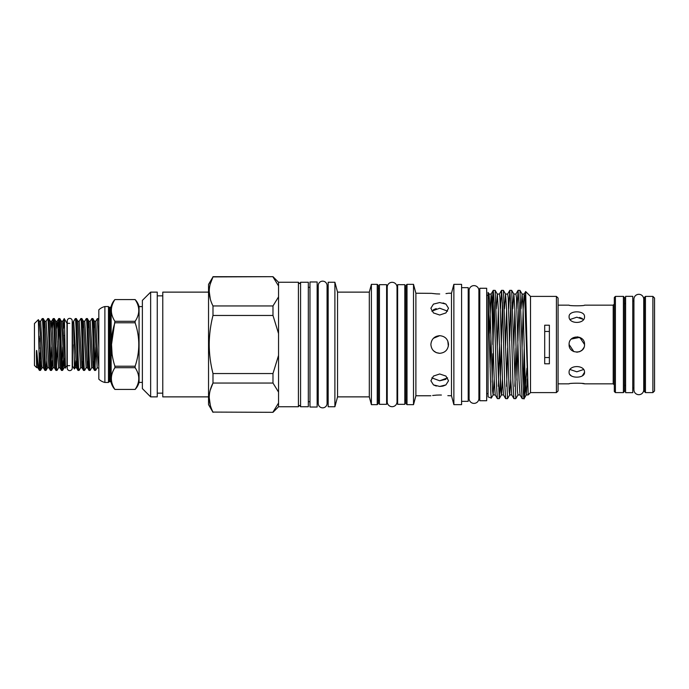 <?xml version="1.0" encoding="UTF-8"?>
<svg xmlns="http://www.w3.org/2000/svg" width="689" height="689" viewBox="0 0 689 689"><rect width="100%" height="100%" fill="white"/><g stroke="black" fill="none" stroke-linecap="round" stroke-linejoin="round"><path stroke-width="1.03" d="M69.735 370.63A2.48 2.48 0 0 0 72.216 368.15L72.216 320.85A2.48 2.48 0 0 0 69.735 318.37A2.48 2.48 0 0 0 67.255 320.85L67.255 368.15A2.48 2.48 0 0 0 69.735 370.63M272.982 412.091L278.545 403.031L278.545 406.743L298.415 406.743L298.415 282.257L278.545 282.257L272.982 276.685L212.987 276.909C208.009 286.538 208.009 296.218 212.987 305.95L272.982 305.95L272.982 315.459L212.987 315.459C210.55 324.975 209.292 334.656 209.215 344.5C209.275 354.275 210.533 363.956 212.987 373.541L272.982 373.541L272.982 383.05L212.987 383.05C208.009 392.678 208.009 402.359 212.987 412.091L272.982 412.315L212.987 412.091M93.661 328.377L94.427 321.246L97.183 367.754L95.668 370.372L94.565 370.415C93.652 372 92.731 317 91.809 318.585L90.25 321.246L93.006 367.754L93.773 360.623M95.099 365.902L95.857 347.006M95.625 370.415C94.703 372 93.782 317 92.869 318.585L94.427 321.246L95.762 321.246L97.321 318.585L98.82 347.756M98.82 321.746L98.424 318.628L97.321 318.585M88.149 328.377L88.915 321.246L91.671 367.754L90.156 370.372L89.053 370.415C88.14 372 87.219 317 86.297 318.585L84.738 321.246L87.494 367.754L88.261 360.623M92.869 318.585L91.809 318.585M82.637 328.377L83.403 321.246L86.159 367.754L84.644 370.372L83.541 370.415C82.62 372 81.698 317 80.785 318.585L79.226 321.246L81.982 367.754L82.74 360.623M90.113 370.415C89.191 372 88.27 317 87.357 318.585L86.297 318.585M76.324 318.585L77.891 321.246L80.647 367.754L79.132 370.372L78.029 370.415C77.108 372 76.186 317 75.273 318.585L76.324 318.585C77.246 317 78.167 372 79.08 370.415M84.601 370.415C83.679 372 82.758 317 81.845 318.585L80.785 318.585M91.671 367.754L93.006 367.754L94.565 370.415M90.25 321.246L88.915 321.246L87.357 318.585M86.159 367.754L87.494 367.754L89.053 370.415M84.738 321.246L83.403 321.246L81.845 318.585M80.647 367.754L81.982 367.754L83.541 370.415M75.273 318.585L73.714 321.238L76.462 367.754L78.029 370.415M72.491 365.67L72.491 323.33L73.602 321.401L74.421 368.977L72.216 365.67M69.735 365.67L66.979 365.67L65.438 367.754L62.682 321.246L64.241 318.585L66.979 323.33L69.735 323.33M41.288 360.623L40.539 370.372L39.411 370.398L37.869 367.754L36.793 350.804C36.276 348.823 36.448 354.869 36.388 356.041L36.62 367.625L37.869 367.754M39.962 365.902L40.72 347.006M38.739 325.019L39.247 321.203L40.634 321.246L42.193 318.585C43.106 317 44.027 372 44.949 370.415L46.008 370.415C45.086 372 44.165 317 43.252 318.585L42.193 318.585M63.345 360.623L62.587 370.372L61.485 370.415C60.572 372 59.65 317 58.729 318.585L57.936 328.377M62.019 365.902L62.777 347.006M63.448 328.377L64.198 318.628M59.263 323.098L58.496 341.994M57.032 370.415C56.11 372 55.189 317 54.276 318.585L55.835 321.246L58.591 367.754L57.075 370.372L55.973 370.415C55.06 372 54.138 317 53.217 318.585L52.424 328.377M56.507 365.902L57.265 347.006M62.544 370.415C61.631 372 60.71 317 59.788 318.585L58.729 318.585M52.312 360.623L51.563 370.372L50.461 370.415C49.548 372 48.626 317 47.705 318.585L46.146 321.246L48.902 367.754L50.461 370.415M50.986 365.902L51.753 347.006M54.276 318.585L53.217 318.585M46.8 360.623L46.008 370.415M51.52 370.415C50.598 372 49.677 317 48.764 318.585L47.705 318.585M62.587 370.372L64.103 367.754L62.217 332.856L61.347 321.246L59.788 318.585M56.507 328.386L57.17 321.246L57.678 324.33L59.926 367.754L61.485 370.415M50.986 328.386L51.658 321.246L52.166 324.33L54.414 367.754L55.973 370.415M51.563 370.372L53.079 367.754L51.193 332.856L50.323 321.246L48.764 318.585M44.044 328.377L44.811 321.246L43.252 318.585M40.634 321.246L43.39 367.754L44.949 370.415M64.241 335.543L64.775 335.862M36.62 367.625L34.45 365.454L34.45 323.546L38.377 319.662L39.411 370.398C38.567 368.606 37.688 362.069 36.793 350.804M317.138 401.687L318.24 401.687M317.138 287.313L318.24 287.313M317.138 407.018L317.138 281.982L309.972 281.982L309.972 407.018L317.138 407.018M308.319 401.687L309.972 401.687M308.319 287.313L309.972 287.313M308.319 344.5L308.319 282.257L300.576 282.257L300.576 406.743L308.319 406.743L308.319 344.5M272.982 373.541L278.545 355.421L278.545 282.257M212.987 412.315L208.534 404.598L208.534 284.402L212.987 276.909L210.231 284.04M212.987 315.459L212.987 305.95M210.317 299.138L209.215 291.43M208.534 396.873L162.768 396.873L162.768 292.127L208.534 292.127M150.641 396.873L157.256 396.873L157.256 292.127L150.641 292.127L150.641 396.873L142.373 388.605L142.373 300.395L150.641 292.127M142.373 382.404L139.066 382.404A16.536 16.536 0 0 1 135.13 389.431L135.13 389.431C139.988 382.197 139.988 374.962 135.13 367.711C139.988 374.937 139.988 382.171 135.13 389.423L114.891 389.431L135.13 389.423M142.373 306.596L139.066 306.596L139.066 382.404M111.54 344.397L114.891 321.289L135.13 321.289C139.988 314.063 139.988 306.829 135.13 299.577L135.13 299.577A16.536 16.536 0 0 1 139.066 306.596M111.144 306.467L111.144 382.533A1.102 1.102 0 0 0 110.076 381.715L110.076 307.285A1.102 1.102 0 0 0 111.144 306.467A16.536 16.536 0 0 1 114.891 299.569C110.206 306.794 110.206 314.038 114.891 321.289M112.169 355.524L111.54 344.603M114.891 389.423C110.206 382.206 110.206 374.962 114.891 367.711C110.206 374.928 110.206 382.171 114.891 389.423A16.536 16.536 0 0 1 111.144 382.533M110.076 381.715L109.508 381.715L109.508 307.285L110.076 307.285M109.508 381.715A1.102 1.102 0 0 0 108.466 382.455L108.466 306.545A1.102 1.102 0 0 0 109.508 307.285M108.466 382.455L104.883 382.455A12.678 12.678 0 0 1 98.82 379.148L98.82 309.852A12.678 12.678 0 0 1 104.883 306.545L108.466 306.545M327.068 285.565A4.41 4.41 0 0 0 322.65 281.155A4.41 4.41 0 0 0 318.24 285.565L318.24 403.435A4.41 4.41 0 0 0 322.65 407.845A4.41 4.41 0 0 0 327.068 403.435L327.068 285.565M643.741 387.907L644.353 387.907M643.741 301.093L644.353 301.093M645.455 392.601L644.353 391.498L644.353 297.502L645.455 296.399L645.455 392.601L652.896 392.601L652.896 296.399L654.55 298.053L654.55 390.947L652.896 392.601M633.932 389.793A4.909 4.909 0 0 0 638.841 394.694A4.909 4.909 0 0 0 643.741 389.793L643.741 299.207A4.909 4.909 0 0 0 638.841 294.306A4.909 4.909 0 0 0 633.932 299.207L633.932 389.793M632.769 387.907L633.932 387.907M632.769 301.093L633.932 301.093M486.675 288.269L486.675 400.731L479.785 400.731L479.785 288.269L486.675 288.269M582.274 383.454L584.53 383.833C585.013 383.006 568.623 383.006 569.097 383.833L558.073 383.833M584.53 372.318C585.013 364.688 568.623 364.688 569.097 372.318C568.614 378.761 585.004 378.778 584.53 372.318L582.317 375.875M571.31 375.875L569.682 374.325M569.243 346.007L569.097 344.5C568.614 354.456 585.004 354.456 584.53 344.5C585.013 334.553 568.623 334.527 569.097 344.5L573.851 351.631M570.079 369.519L576.814 371.802L583.549 369.519M576.814 352.217L579.785 351.623L582.257 349.978L583.902 347.549M569.097 316.682C568.614 324.304 585.004 324.321 584.53 316.682C585.013 310.231 568.623 310.231 569.097 316.682M569.097 305.167C568.614 305.994 585.004 305.994 584.53 305.167C585.013 305.994 568.623 305.994 569.097 305.167L558.073 305.167M579.509 317.457L582.265 318.456M577.649 336.826L582.102 338.876M556.411 296.399L558.073 298.053L558.073 390.947L556.411 392.601L556.411 296.399L530.504 296.399L525.664 291.55L528.162 394.375L528.162 394.943L526.198 394.943L525.164 380.173L523.097 308.827L522.124 294.1L519.971 290.379L518.094 290.336L519.127 306.2L521.194 382.8L522.176 398.621L524.105 398.621L526.258 394.9L527.274 378.976M556.411 392.601L530.504 392.601L530.504 296.399M544.698 325.208L544.698 363.792L549.383 363.792L549.383 325.208L544.698 325.208M525.061 303.995L525.664 291.55M497.174 344.5L495.158 290.379L493.29 290.336L494.323 306.2L496.39 382.8L497.372 398.621L499.241 398.664L497.174 344.5M494.194 302.686L493.04 344.5M492.092 306.631L492.824 293.686L492.824 344.5M492.824 293.686L493.29 290.336M524.441 356.187L524.441 396.339C523.631 407.767 522.796 379.51 521.986 344.5L519.971 290.379M519.006 302.686L517.93 341.115M516.983 308.784L518.094 290.336M513.718 344.5L511.703 290.379L509.826 290.336L510.859 306.2L512.926 382.8L513.908 398.621L515.785 398.664L513.718 344.5M510.738 302.686L509.662 341.115M508.706 308.784L509.826 290.336M505.45 344.5L503.426 290.379L501.558 290.336L502.591 306.2L504.658 382.8L505.64 398.621L507.517 398.664L505.45 344.5M502.47 302.686L500.274 382.8L499.241 398.664M500.438 308.784L501.558 290.336M523.14 386.314L524.217 347.885M517.852 344.5L516.896 380.216M517.99 394.9L515.785 398.664M514.872 386.314L515.949 347.885M510.738 378.976L509.714 394.9L507.517 398.664M506.604 386.314L507.681 347.885M498.336 386.314L499.491 344.5M615.406 392.601L614.304 391.498L614.304 297.502L615.406 296.399L615.406 392.601L623.399 392.601L623.399 296.399L624.501 297.502L624.501 391.498L623.399 392.601M488.053 396.804L488.053 292.386L489.044 294.1L490.025 308.827L492.609 391.102L493.126 394.943L495.27 394.943M494.194 378.976L493.178 394.9L491.291 398.113L490.869 393.927L488.053 292.756M488.105 396.907L491.291 398.113M490.06 366.987L490.938 339.755M492.824 353.707L492.161 382.162M625.603 296.339L632.769 296.339L632.769 392.661L625.603 392.661L625.603 296.339M479.785 398.182L478.898 398.182L478.889 290.818L479.785 290.818M478.889 290.818A4.909 4.909 0 0 0 473.989 285.616A4.909 4.909 0 0 0 469.097 290.818L469.097 398.182A4.909 4.909 0 0 0 473.989 403.384A4.909 4.909 0 0 0 478.898 398.475L478.898 290.525M468.201 398.182L469.088 398.182M468.201 290.818L469.088 290.818M433.493 384.918L436.344 386.064M436.249 352.622L439.703 353.319L436.326 352.647L433.476 350.753M436.318 336.353L433.553 338.178M439.703 386.451L433.459 384.893L430.875 380.759L433.467 376.073L439.703 373.981L445.938 376.073L448.522 380.759L445.938 384.893L439.703 386.451L442.476 386.193M447.592 377.856L439.703 380.784L431.814 377.856M436.215 308.62L433.459 309.723M439.703 293.988C428.317 293.161 428.317 293.161 439.703 293.988C451.08 293.161 451.08 293.161 439.703 293.988L436.473 293.893M430.875 395.77L415.889 395.77L415.889 293.23L431.641 293.35M432.175 293.436L436.077 293.858M431.814 311.144L439.703 308.216L447.592 311.144M439.703 315.019L433.467 312.927L430.875 308.241L433.459 304.107L439.703 302.549L445.938 304.107L448.522 308.241L445.938 312.927L439.703 315.019M430.875 344.5C431.4 339.143 434.337 336.206 439.703 335.681C445.051 336.198 447.996 339.134 448.522 344.5C447.996 349.857 445.06 352.802 439.703 353.319C434.337 352.802 431.4 349.857 430.875 344.5M433.467 338.256L439.703 335.681M441.391 395.038L439.703 395.012C451.08 395.839 451.08 395.839 439.703 395.012C428.317 395.839 428.317 395.839 439.703 395.012L436.473 395.107M436.447 395.116L432.666 395.495M405.907 344.5L405.907 285.453L407.01 284.35L407.01 404.65L405.907 403.547L405.907 344.5M461.587 401.342L468.201 401.342L468.201 287.657L461.587 287.657M453.87 404.65L461.587 404.65L461.587 284.35L453.87 284.35L453.87 404.65L451.493 395.77L451.493 293.23L453.87 284.35M445.99 293.6L447.85 293.342M445.921 304.09L443.079 302.945M415.889 395.77L413.512 404.65L413.512 284.35L407.01 284.35M404.805 400.361L405.907 400.361L405.907 403.547M404.805 288.639L405.907 288.639M397.631 404.322L397.631 284.678L404.805 284.678L404.805 404.322L397.631 404.322M397.028 400.361L397.631 400.361M397.028 288.639L397.631 288.639M397.028 287.218A4.909 4.909 0 0 0 392.119 282.309A4.909 4.909 0 0 0 387.218 287.218L387.218 401.782A4.909 4.909 0 0 0 392.119 406.691A4.909 4.909 0 0 0 397.028 401.782L397.028 287.218M386.607 400.361L387.218 400.361M386.607 288.639L387.218 288.639M386.607 284.678L386.607 404.322L379.441 404.322L379.441 284.678L386.607 284.678M378.339 400.361L379.441 400.361M378.339 288.639L379.441 288.639M334.897 344.5L334.897 282.257L328.171 282.257L328.171 406.743L334.897 406.743L334.897 344.5M337.377 397.475L336.051 402.436L337.541 396.873L337.541 292.127L336.456 288.14M334.897 282.257L337.377 291.525M377.236 404.65L378.339 403.547L378.339 285.453L377.236 284.35L377.236 404.65L371.388 404.65L369.304 396.873L369.304 292.127L337.541 292.127M371.388 404.65L371.388 284.35L369.304 292.127M327.068 401.687L328.171 401.687M327.068 287.313L328.171 287.313M443.096 386.055L445.947 384.893M451.493 395.77L447.85 395.658M447.816 341.038L448.35 346.222M439.703 380.784L445.938 379.286M488.432 298.492L488.992 294.057L491.136 294.057L491.653 297.898L494.237 380.173L495.219 394.9L497.372 398.621M496.226 308.784L497.26 294.057L499.404 294.057L499.921 297.898L502.505 380.173L503.487 394.9L505.64 398.621M495.158 290.379L497.312 294.1L498.293 308.827L500.877 391.102L501.394 394.943L503.547 394.943M499.292 398.621L501.446 394.9L502.47 378.976M504.494 308.784L505.528 294.057L507.681 294.057L508.198 297.898L510.782 380.173L511.755 394.9L513.908 398.621M503.426 290.379L505.58 294.1L506.561 308.827L509.145 391.102L509.662 394.943L511.815 394.943M512.762 308.784L513.796 294.057L515.949 294.057L516.466 297.898L519.05 380.173L520.031 394.9L522.176 398.621M511.703 290.379L513.856 294.1L514.829 308.827L517.413 391.102L517.93 394.943L520.083 394.943M521.039 308.784L522.124 294.1M526.93 368.184L524.441 396.339M489.362 333.338L491.085 294.1L493.238 290.379M497.26 347.885L498.336 310.024M505.528 347.885L506.604 310.024M513.796 347.885L514.872 310.024M522.064 347.885L523.184 308.827L524.165 294.1L524.734 297.898L528.162 394.375M549.383 357.548L544.698 357.548M544.698 331.452L549.383 331.452M583.549 319.481L576.814 317.198L570.079 319.481M584.53 344.5L579.768 337.369L571.353 339.048M104.883 382.455L104.883 306.545M114.891 367.711L114.891 366.212L135.13 366.212L135.13 367.711L114.891 367.711M135.13 366.212C139.988 351.786 139.988 337.309 135.13 322.788L114.891 322.788C110.206 337.214 110.206 351.691 114.891 366.212M114.891 299.577L135.13 299.569L114.891 299.577M135.13 321.289L135.13 322.788M210.317 405.278L209.215 397.57M210.231 390.181L212.987 383.05L212.987 373.541M278.537 285.926L272.982 276.909M278.545 403.031L278.545 392.11L272.982 383.05M278.545 333.579L272.982 315.459M272.982 305.95L278.545 296.89M278.545 392.11L278.545 355.421M39.075 338.135L39.032 336.189M39.17 342.02L39.282 346.98M39.316 346.98L39.316 348.755M66.979 365.67L66.979 323.33M65.619 368.021C65.136 369.993 64.68 317.474 64.241 318.594M40.496 370.415L39.411 352.914M39.316 338.135L39.316 342.02M584.53 383.833L613.201 383.833L613.201 305.167L614.304 304.064M73.714 344.801L74.627 364.67L75.135 367.754L75.799 360.614M74.421 368.977L75.135 367.754L76.513 367.797L77.228 360.623M95.762 321.246L97.649 356.144L98.82 366.806M38.377 319.662L39.299 321.246L40.169 332.856L41.547 364.67L42.003 367.797L43.39 367.754M46.146 321.246L44.811 321.246L47.059 364.67L47.515 367.797L48.902 367.754M65.438 367.754L64.103 367.754L65.093 353.138M72.216 364.869L72.216 368.15M72.216 324.131L72.216 320.85M67.255 364.869L67.255 368.15M300.602 282.473L299.5 283.575L298.397 282.473M300.602 406.527L299.5 405.425L298.397 406.527M162.768 295.848L157.256 295.848M488.053 295.374L486.675 295.374M625.603 304.116L624.501 303.014M469.088 290.525L469.088 398.475M451.493 293.23L448.522 293.23M415.889 293.23L413.512 284.35M377.236 284.35L371.388 284.35M369.304 396.873L337.541 396.873M336.051 402.436L334.897 406.743M413.512 404.65L407.01 404.65M625.603 384.884L624.501 385.986M615.406 296.399L623.399 296.399M524.217 294.057L522.064 294.057M501.506 290.379L499.353 294.1M509.774 290.379L507.621 294.1M518.042 290.379L515.889 294.1M525.629 291.568L524.165 294.1M530.504 392.601L528.162 394.943M613.201 383.833L614.304 384.936M584.53 305.167L613.201 305.167M488.053 393.626L486.675 393.626M645.455 296.399L652.896 296.399M162.768 393.152L157.256 393.152M272.982 276.685L212.987 276.685M278.545 406.743L272.982 412.315M98.82 319.308L98.424 318.628M77.891 321.246L79.226 321.246M97.183 367.754L98.82 368.262M50.323 321.246L51.658 321.246L53.174 318.628M55.835 321.246L57.17 321.246L58.686 318.628M53.079 367.754L54.414 367.754M58.591 367.754L59.926 367.754M61.347 321.246L62.682 321.246M40.539 370.372L42.055 367.754M46.051 370.372L47.567 367.754"/></g></svg>
